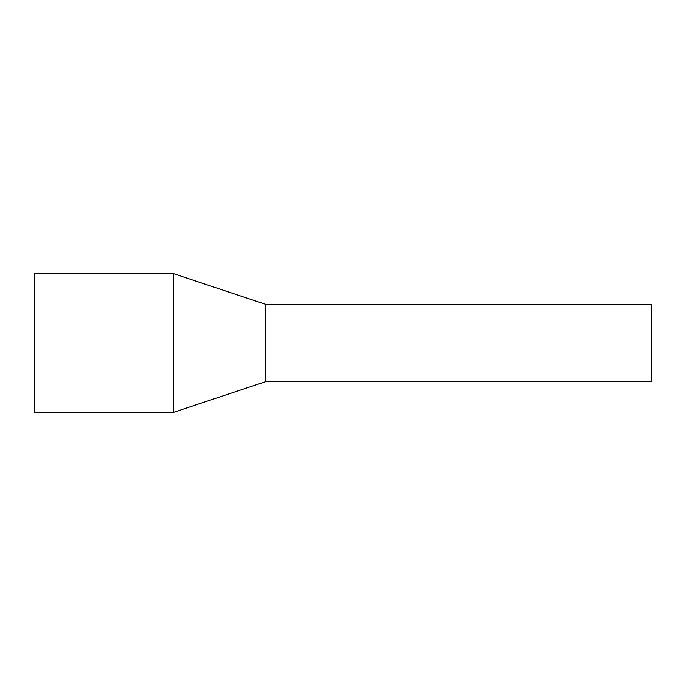 <?xml version="1.0" encoding="UTF-8"?>
<svg xmlns="http://www.w3.org/2000/svg" width="686" height="686" viewBox="0 0 686 686"><rect width="100%" height="100%" fill="white"/><g stroke="black" fill="none" stroke-linecap="round" stroke-linejoin="round"><path stroke-width="1.03" d="M265.825 381.588L265.825 304.413L651.7 304.413L651.7 381.588L265.825 381.588L173.215 412.458L34.3 412.458L34.3 273.543L173.215 273.543L173.215 412.458M265.825 304.413L173.215 273.543"/></g></svg>
